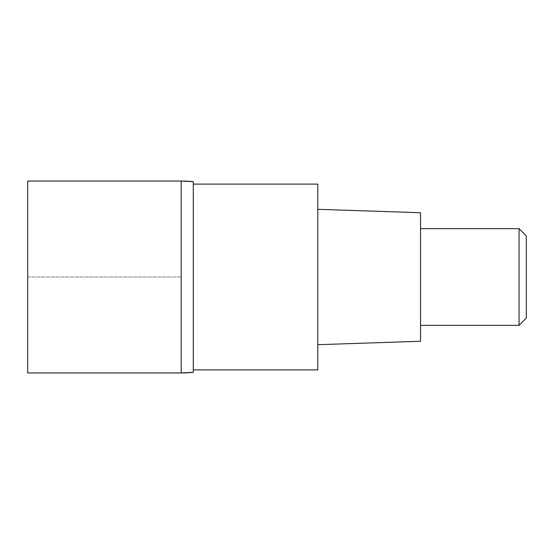 <?xml version="1.0" encoding="UTF-8"?>
<svg xmlns="http://www.w3.org/2000/svg" width="554" height="554" viewBox="0 0 554 554"><rect width="100%" height="100%" fill="white"/><g stroke="black" fill="none" stroke-linecap="round" stroke-linejoin="round"><path stroke-width="0.42" stroke-dasharray="2.77 2.08" d="M181.206 181.054L181.206 372.946L181.206 181.054M27.7 372.946L27.7 181.054M193.298 181.664L193.298 372.336M193.298 369.892L193.298 184.108L193.298 369.892M317.795 184.108L317.795 369.892M317.795 344.692L317.795 209.308L317.795 344.692M420.534 212.736L420.534 341.264M420.534 325.35L420.534 228.65L420.534 325.35M519.05 228.65L519.05 325.35M526.3 235.9L526.3 318.1M27.7 277L181.206 277L27.7 277"/><path stroke-width="0.83" d="M181.206 181.054L27.7 181.054L27.7 372.946L181.206 372.946L181.206 181.054L181.206 372.946A120.876 120.876 180 0 0 193.298 372.336L193.298 181.664A120.876 120.876 -0 0 0 181.206 181.054L193.298 181.664M193.298 369.892L317.795 369.892L317.795 184.108L193.298 184.108M317.795 344.692L420.534 341.264L420.534 212.736L317.795 209.308M420.534 325.35L519.05 325.35L519.05 228.65L420.534 228.65M519.05 228.65L526.3 235.9L526.3 318.1L519.05 325.35M193.298 372.336L181.206 372.946"/></g></svg>
